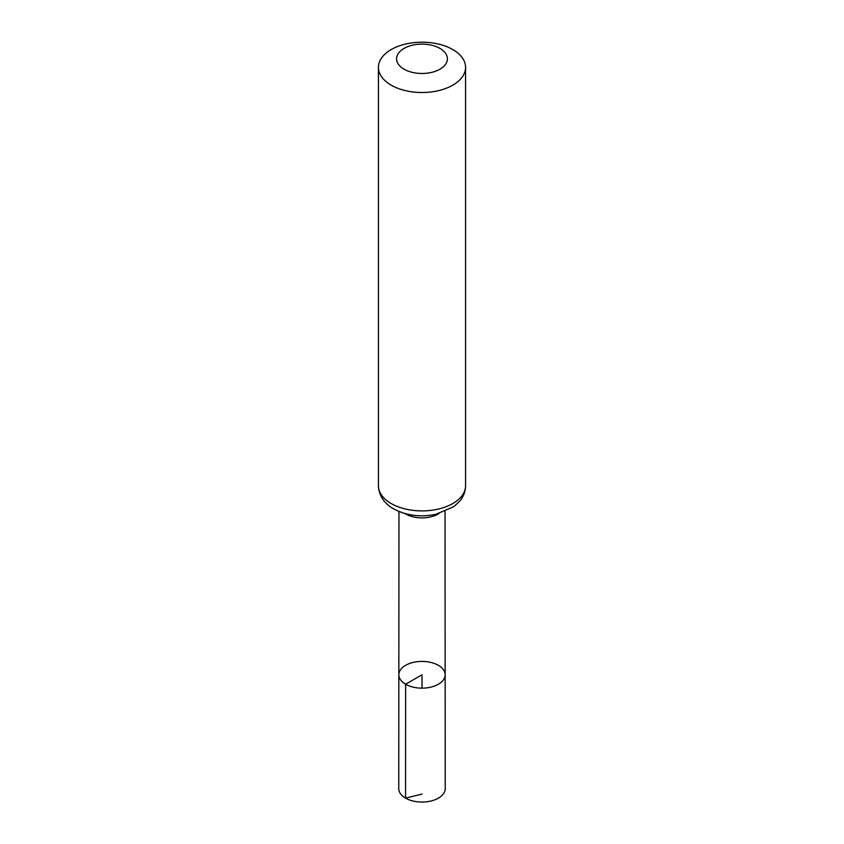 <?xml version="1.0" encoding="UTF-8"?>
<svg xmlns="http://www.w3.org/2000/svg" width="844" height="844" viewBox="0 0 844 844"><rect width="100%" height="100%" fill="white"/><g stroke="black" fill="none" stroke-linecap="round" stroke-linejoin="round"><path stroke-width="1.27" d="M405.626 684.231A23.157 13.367 180 0 1 398.843 674.778A23.157 13.367 180 0 1 422 661.411A23.157 13.367 180 0 1 445.157 674.778A23.157 13.367 180 0 1 430.862 687.132A23.157 13.367 180 0 1 405.626 684.231A23.157 13.367 180 0 1 398.843 674.778L398.758 788.634A23.242 13.42 180 0 0 405.563 798.129A23.242 13.42 180 0 0 430.894 801.03A23.242 13.42 180 0 0 445.242 788.634L445.157 674.778A23.157 13.367 180 0 1 430.862 687.132A23.157 13.367 180 0 1 405.626 684.231M404.023 69.176A25.415 14.675 180 0 1 415.417 44.626A25.415 14.675 180 0 1 446.55 62.593A25.415 14.675 180 0 1 404.023 69.176M391.183 85.149A43.571 25.162 180 0 1 378.428 67.362A43.571 25.162 180 0 1 422 42.2A43.571 25.162 180 0 1 465.571 67.362A43.571 25.162 180 0 1 438.68 90.603A43.571 25.162 180 0 1 391.183 85.149M422 688.145L422 674.778L405.626 684.231L405.563 798.129L422 794.088M439.017 513.542A23.02 13.293 180 0 1 405.721 513.996A23.02 13.293 180 0 1 404.983 513.542M391.183 503.53A43.571 25.162 180 0 1 378.428 485.743C378.935 498.171 387.449 505.535 393.599 508.848C406.186 515.557 420.196 517.404 435.641 514.376L453.65 506.759L459.484 501.463C463.451 496.81 465.487 491.577 465.571 485.743A43.571 25.162 180 0 1 438.68 508.985A43.571 25.162 180 0 1 391.183 503.53M398.969 511.485L398.843 674.778M445.031 511.485L445.157 674.778M378.428 67.362L378.428 485.743M465.571 67.362L465.571 485.743"/></g></svg>
